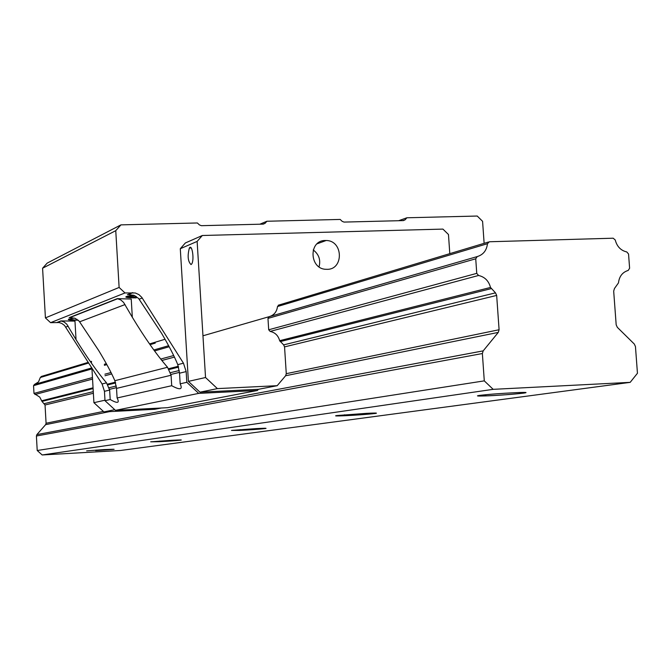 <?xml version="1.0" encoding="UTF-8"?>
<svg xmlns="http://www.w3.org/2000/svg" width="671" height="671" viewBox="0 0 671 671"><rect width="100%" height="100%" fill="white"/><g stroke="black" fill="none" stroke-linecap="round" stroke-linejoin="round"><path stroke-width="1.01" d="M630.186 382.353L120.386 450.501L42.13 454.963L493.126 389.339L630.186 382.353L637.45 373.261L635.454 346.563L634.313 344.055L617.328 327.339L616.179 324.823L613.68 291.113L614.451 288.522L618.469 282.894C619.258 276.36 622.495 272.208 628.19 270.43L629.608 268.257L628.551 254.024L626.806 251.96C620.801 250.526 616.951 246.534 615.248 239.992L613.177 238.205L489.335 241.761L487.456 243.699C486.676 250.442 483.271 254.737 477.232 256.582L475.731 258.796L476.754 273.365L478.557 275.479C484.747 276.897 488.731 280.881 490.509 287.448L495.492 292.858L496.666 295.425L499.09 329.746L498.285 332.397L483.187 350.874L482.374 353.533L484.286 380.868L37.215 450.509L42.147 454.946M88.295 362.34L41.409 376.439L40.327 377.496L38.482 381.95L34.422 384.475L33.55 385.666L33.986 393.416L39.757 397.106L41.988 401.426L45.041 404.99L46.081 423.25L45.603 424.668L36.888 434.598L36.402 436.016L37.215 450.509M484.286 380.868L493.151 389.314M479.446 395.412C488.966 394.271 501.489 393.34 516.997 392.61C542.94 391.537 507.293 395.202 484.932 395.94C477.4 396.184 475.571 396.007 479.446 395.412C475.571 396.007 477.4 396.184 484.932 395.94L485.804 395.907C501.069 395.211 513.701 394.28 523.707 393.114C527.951 392.485 526.022 392.3 517.911 392.577M366.869 413.328L336.741 415.559L366.869 413.328C390.774 412.187 364.957 414.888 343.77 415.768C336.288 416.07 333.94 416.003 336.741 415.559C333.94 416.003 336.288 416.07 343.77 415.768L375.164 413.495C378.234 413.026 375.752 412.959 367.725 413.294M231.495 430.413L256.205 428.601C278.197 427.461 259.367 429.482 239.446 430.421L231.495 430.413L240.218 430.388L265.422 428.551L257.01 428.559M171.248 440.319L150.665 441.828L171.248 440.319C191.487 439.211 177.899 440.746 159.212 441.694L150.665 441.828L181.027 440.126L171.994 440.277M86.643 450.87L103.971 449.604C119.262 448.941 116.477 449.293 95.601 450.635L114.104 449.31L104.668 449.562M279.019 304.995L277.492 306.53C276.821 311.805 274.053 315.185 269.188 316.662L267.972 318.406L268.694 329.78L270.136 331.415C275.093 332.481 278.272 335.575 279.656 340.692L283.632 344.886L284.554 346.882L286.274 373.672L285.611 375.743L277.198 385.691L217.387 388.61L199.983 392.183L188.408 381.38L180.289 248.723L185.372 242.952L202.332 235.504L442.919 229.096L448.471 234.515L449.796 253.646M484.127 243.321L482.583 221.321L477.232 216.037L406.869 217.781L405.209 219.744L403.464 220.591L344.038 222.084L342.151 221.329L340.189 219.434L266.89 221.254L265.137 223.258L263.317 224.122L201.375 225.682L199.413 224.911L197.383 222.973L120.948 224.869L115.756 230.673L119.119 287.448L124.991 292.942L135.29 292.992L138.905 294.594L141.791 297.362L183.46 363.196L186.169 371.591L179.526 373.202L177.773 364.647C174.418 356.376 169.033 345.934 161.61 333.336L138.603 298.461L134.066 295.357L128.245 294.544M398.666 220.709L406.869 217.781M259.853 224.206L266.89 221.254M115.756 230.673L42.583 268.224L47.18 263.116L120.948 224.869M42.583 268.224L45.418 317.886L119.119 287.448M45.418 317.886L50.585 322.676L124.991 292.942M126.249 296.548L134.972 297.882L136.305 297.857L136.221 296.431M134.057 297.874C123.279 297.614 123.103 296.716 133.537 295.173M74.414 318.096C65.766 319.371 66.345 320.067 76.142 320.184L77.039 320.176L76.989 319.279M78.172 320.159L77.039 320.176M50.585 322.676L58.998 322.541L61.648 323.372L64.491 325.41L102.084 383.971L106.504 382.839C97.22 371.91 87.062 357.517 76.041 339.643L66.815 324.236L64.198 322.03L60.918 320.914L74.967 321.115L76.041 339.643M69.901 317.568L75.085 318.331L79.144 321.124L98.679 350.514C106.052 362.692 111.445 372.766 114.858 380.709L167.524 367.263C156.528 354.598 144.793 337.932 132.321 317.266L131.231 299.04L117.291 298.645L120.78 299.937L123.59 302.411L132.321 317.266M198.7 393.382L115.479 410.358L167.524 407.691L257.429 390.488L198.7 393.382L186.823 382.311L180.172 383.804L179.526 373.202M186.823 382.311L186.169 371.591M115.479 410.358L105.003 400.688L104.458 391.31L102.084 383.971M167.524 367.263L171.071 375.24L171.709 385.708C180.096 390.304 182.923 389.675 180.172 383.804M171.709 385.708L117.098 397.978C119.866 403.204 117.559 403.724 110.195 399.522L105.003 400.688M161.434 408.002L154.682 409.302L103.93 411.91L114.749 409.687M257.429 390.488L258.427 389.306L277.198 385.691M258.427 389.306L199.983 392.183M171.071 375.24L116.528 388.4L117.098 397.978M110.195 399.522L109.641 390.061L104.458 391.31M116.528 388.4L114.858 380.709M106.504 382.839L109.641 390.061M76.142 320.184L68.828 319.102M134.905 295.71L135.039 297.865M103.93 411.91L93.923 402.692L91.902 368.002M93.923 402.692L104.978 400.201M325.292 240.503L326.148 240.512C343.586 240.486 343.862 270.48 326.391 269.297C309.331 269.524 308.232 240.243 325.292 240.503M217.387 388.61L205.536 377.521L197.131 241.417L202.332 235.504M205.536 377.521L188.408 381.38M191.034 264.575C187.88 261.438 187.326 255.919 189.365 248.027C192.141 243.397 194.556 260.407 191.629 264.047L191.034 264.575M197.131 241.417L180.289 248.723M313.223 249.939C318.893 254.284 320.839 259.912 319.052 266.84M75.513 318.499L76.989 320.184M128.086 296.028L133.294 296.439L134.972 297.882M133.219 295.206L133.294 296.439M488.413 242.038L278.272 305.221M165.049 339.266L149.532 343.929M91.516 361.375L90.417 361.703M487.456 243.699L277.492 306.53M155.253 343.107L150.044 344.668M91.558 362.164L90.879 362.365M88.723 363.011L40.327 377.496M477.232 256.582L202.961 335.794M168.631 345.708L153.844 349.977M106.345 363.699L104.315 364.286M91.835 367.893L34.422 384.475M475.731 258.796L267.972 318.406M169.193 346.748L154.548 350.95M106.865 364.63L104.382 365.343M91.952 368.907L33.55 385.666M476.754 273.365L268.694 329.78M173.688 355.538L160.696 359.06M111.025 372.531L104.902 374.192M92.455 377.563L33.986 393.416M478.557 275.479L270.136 331.415M174.443 357.098L161.828 360.486M111.73 373.932L104.995 375.735M92.548 379.081L34.993 394.523M490.509 287.448L279.656 340.692M178.343 366.274L168.681 368.715M115.404 382.168L107.528 384.156M93.059 387.813L41.636 400.797M491.164 288.639L280.176 341.614M178.587 367.121L169.184 369.486M115.638 382.931L107.972 384.852M93.101 388.584L41.988 401.426M495.492 292.858L283.632 344.886M179.258 370.518L170.61 372.64M116.284 385.984L109.23 387.712M93.277 391.629L44.403 403.632M496.666 295.425L284.554 346.882M179.467 372.38L170.996 374.435M116.477 387.662L109.566 389.331M93.378 393.265L45.041 404.99M499.09 329.746L286.274 373.672M103.393 411.424L46.081 423.25M498.285 332.397L285.611 375.743M109.591 411.617L45.603 424.668M483.187 350.874L36.888 434.598M482.374 353.533L36.402 436.016M402.793 220.608L405.209 219.744M263.074 224.122L265.137 223.258M57.094 322.424L60.918 320.914M69.172 317.651L117.291 298.645M127.423 294.636L132.363 292.69M139.191 299.191L142.244 298.033M177.773 364.647L183.46 363.196M79.673 321.795L125.058 304.559M65.808 327.062L68.165 326.173M96.247 450.082L96.28 450.602M159.908 441.032L159.941 441.661M240.176 429.616L240.218 430.388M344.533 414.779L344.592 415.726M485.72 394.707L485.804 395.907M128.186 294.569L132.95 292.69M69.851 317.593L117.702 298.704M57.614 322.424L61.313 320.964M191.193 247.976L189.365 248.027M326.148 240.512L317.081 243.816"/></g></svg>

